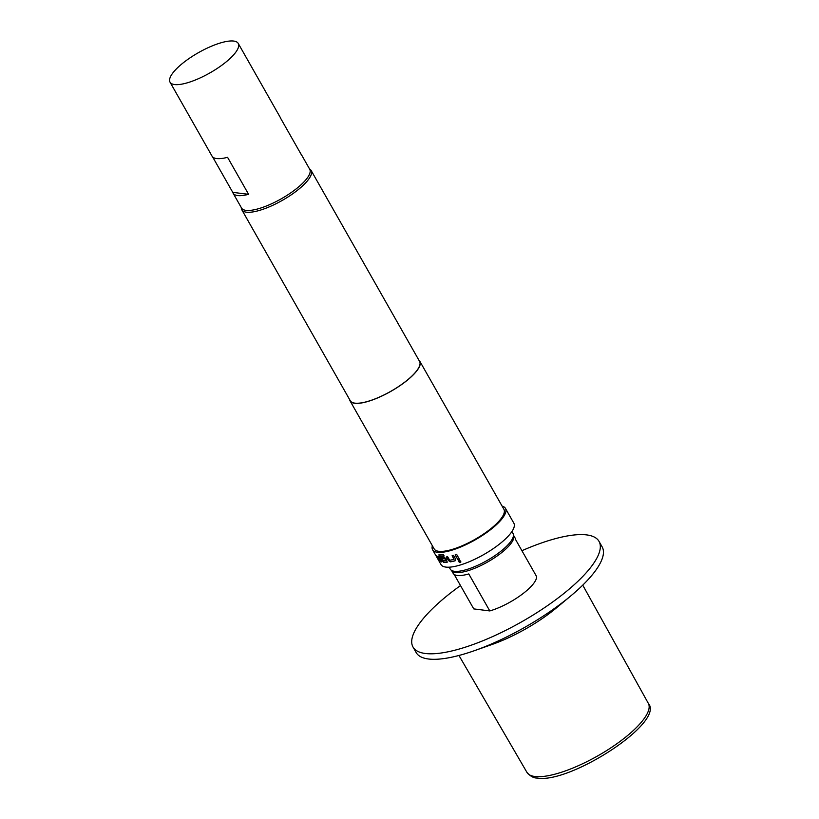 <?xml version="1.0" encoding="UTF-8"?>
<svg xmlns="http://www.w3.org/2000/svg" width="819" height="819" viewBox="0 0 819 819"><rect width="100%" height="100%" fill="white"/><g stroke="black" fill="none" stroke-linecap="round" stroke-linejoin="round"><path stroke-width="1.23" d="M458.957 560.749L458.978 561.732L460.79 562.172M458.906 560.81L458.906 561.824C460.217 562.878 460.841 562.673 460.749 561.22C459.418 560.186 458.804 560.38 458.906 561.824L458.978 561.732M460.749 562.233L460.749 561.22M439.158 554.35L439.189 555.702L443.601 562.172A41.718 12.377 150.4 0 0 447.051 562.182L447.307 562.1M441.349 557.248L442.168 558.691A41.718 12.377 150.4 0 0 445.024 558.671L446.027 560.728A41.892 12.439 150.4 0 1 442.803 560.739L440.253 555.917A41.718 12.377 150.4 0 0 444.103 555.866M513.462 535.124A35.657 10.586 150.4 0 1 513.472 535.145A35.657 10.586 150.4 0 1 493.417 558.497A35.657 10.586 150.4 0 1 455.569 572.522A35.657 10.586 150.4 0 1 451.474 570.362A35.657 10.586 150.4 0 1 451.453 570.341M513.472 535.145L515.151 538.103A35.657 10.586 -29.6 0 1 515.581 539.547L536.599 576.545A35.657 10.586 -29.6 0 1 521.447 594.789A35.657 10.586 -29.6 0 1 489.793 610.933L468.775 573.935A35.657 10.586 150.4 0 1 457.258 575.481A35.657 10.586 150.4 0 1 453.153 573.331L451.474 570.362M454.166 574.426L473.751 608.896L489.793 610.933M511.926 531.531L513.022 533.445A36.097 10.719 150.4 0 1 492.741 557.063A36.097 10.719 150.4 0 1 454.432 571.293A36.097 10.719 150.4 0 1 450.245 569.103L449.15 567.188M170.035 82.176A39.22 11.64 -29.6 0 0 222.103 65.039A39.22 11.64 -29.6 0 0 238.247 43.438A39.22 11.64 -29.6 0 0 186.179 60.575A39.22 11.64 -29.6 0 0 170.035 82.176L212.08 156.194A39.22 11.64 -29.6 0 0 227.569 157.32L248.597 194.328A39.22 11.64 150.4 0 1 233.108 193.192A39.22 11.64 150.4 0 1 232.76 192.363L212.623 156.91M233.108 193.192L241.513 207.995A39.22 11.64 -29.6 0 0 293.581 190.858A39.22 11.64 -29.6 0 0 309.715 169.257L301.31 154.453A39.22 11.64 150.4 0 1 301.648 155.282L280.63 118.284A39.22 11.64 -29.6 0 0 280.282 117.445L238.247 43.438M309.531 168.919A39.844 11.824 150.4 0 1 311.097 170.424A39.844 11.824 150.4 0 1 288.718 196.499A39.844 11.824 150.4 0 1 246.437 212.193A39.844 11.824 150.4 0 1 241.81 209.787A39.844 11.824 150.4 0 1 241.329 207.668M439.015 558.251A41.892 12.439 150.4 0 1 437.162 557.268L437.315 557.176A41.718 12.377 150.4 0 0 439.158 558.149L441.052 561.783A41.892 12.439 150.4 0 0 441.779 561.988L438.216 556.725A41.892 12.439 150.4 0 1 436.22 555.661L436.138 555.62M436.22 555.661L438.718 560.37A41.892 12.439 150.4 0 0 439.138 560.769L437.162 557.268M438.083 559.408L435.452 554.78A41.892 12.439 150.4 0 1 435.35 554.617L432.586 549.764A41.892 12.439 150.4 0 1 432.371 545.761M438.114 559.479L441.001 564.567A41.892 12.439 150.4 0 0 445.864 567.096A41.892 12.439 150.4 0 0 490.325 550.593A41.892 12.439 150.4 0 0 513.851 523.177L505.446 508.374A41.892 12.439 150.4 0 1 481.91 535.79A41.892 12.439 150.4 0 1 437.448 552.293A41.892 12.439 150.4 0 1 432.586 549.764M440.12 556.019A41.892 12.439 150.4 0 0 444.144 555.947L443.263 554.402A41.892 12.439 150.4 0 1 439.025 554.443L439.056 555.794L441.851 560.718L443.601 562.172M418.898 360.176A40.111 11.906 150.4 0 1 419.809 361.24A40.111 11.906 150.4 0 1 397.276 387.479A40.111 11.906 150.4 0 1 354.709 403.286A40.111 11.906 150.4 0 1 350.051 400.86A40.111 11.906 150.4 0 1 349.611 399.539M419.809 361.24L503.89 509.264A40.111 11.906 150.4 0 1 481.367 535.503A40.111 11.906 150.4 0 1 438.789 551.31A40.111 11.906 150.4 0 1 434.142 548.884L350.051 400.86M311.097 170.424L419.574 361.374A39.844 11.824 150.4 0 1 397.195 387.438A39.844 11.824 150.4 0 1 354.903 403.143A39.844 11.824 150.4 0 1 350.286 400.737L241.81 209.787M599.017 541.369L602.149 546.877A106.961 31.746 150.4 0 1 570.925 595.792A106.961 31.746 150.4 0 1 474.15 650.767A106.961 31.746 150.4 0 1 428.552 659.008A106.961 31.746 150.4 0 1 416.144 652.538L413.011 647.03A106.961 31.746 -29.6 0 0 425.419 653.501A106.961 31.746 -29.6 0 0 538.943 611.353A106.961 31.746 -29.6 0 0 599.017 541.369A106.961 31.746 -29.6 0 0 586.609 534.899A106.961 31.746 -29.6 0 0 521.918 550.706M460.503 585.585A106.961 31.746 -29.6 0 0 413.011 647.03M570.925 595.792L556.449 607.872A71.304 21.161 150.4 0 1 491.932 644.522L474.15 650.767M502.119 506.142A41.892 12.439 150.4 0 1 505.446 508.374M447.246 562.162L445.915 558.568L444.052 557.207A41.892 12.439 150.4 0 1 441.154 557.237L442.045 558.793A41.892 12.439 150.4 0 0 444.901 558.763L446.027 560.728M447.051 562.182L446.928 562.284A41.892 12.439 150.4 0 1 443.468 562.264M446.57 556.93L448.587 560.483L450.542 561.752A41.718 12.377 150.4 0 0 455.169 560.728L455.579 559.008L453.521 555.374A41.892 12.439 150.4 0 1 452.108 555.763L454.013 559.316A41.892 12.439 150.4 0 1 449.723 560.268L447.645 556.756A41.892 12.439 150.4 0 1 446.416 556.951L448.474 560.575L450.44 561.844A41.892 12.439 150.4 0 0 455.088 560.82L455.579 560.524M459.551 559.479A41.892 12.439 150.4 0 1 458.056 559.961L455.169 554.883A41.892 12.439 150.4 0 0 456.664 554.402L459.551 559.479M248.597 194.328L232.76 192.363M300.768 153.726A39.22 11.64 150.4 0 1 301.31 154.453M455.272 554.852L458.056 559.961M459.52 559.428A41.718 12.377 150.4 0 1 458.128 559.868M452.221 555.732L454.054 559.182M436.373 555.569L436.66 556.736M436.814 556.654L437.172 557.278M439.26 558.271L441.052 561.783M648.331 703.378C665.386 722.317 569.737 784.029 537.223 778.05C533.732 778.163 530.292 776.258 526.924 772.348A69.82 20.721 -29.6 0 0 534.991 776.514A69.82 20.721 -29.6 0 0 608.998 749.068A69.82 20.721 -29.6 0 0 648.331 703.378L582.749 585.145M526.924 772.348L458.947 655.476"/></g></svg>
